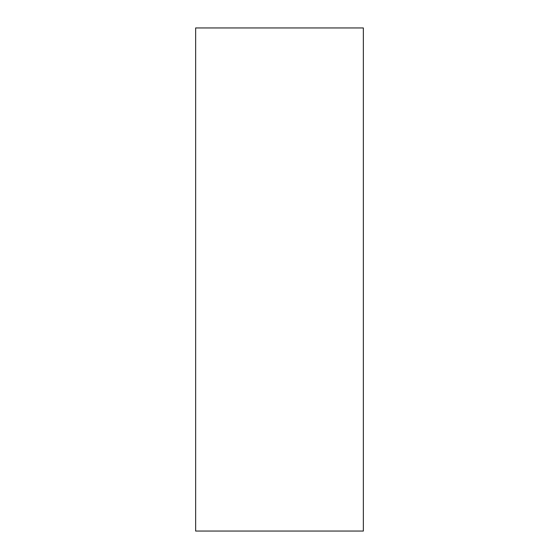 <?xml version="1.0" encoding="UTF-8"?>
<svg xmlns="http://www.w3.org/2000/svg" width="559" height="559" viewBox="0 0 559 559"><rect width="100%" height="100%" fill="white"/><g stroke="black" fill="none" stroke-linecap="round" stroke-linejoin="round"><path stroke-width="0.84" d="M195.65 27.95L363.35 27.95L363.35 531.05L195.65 531.05L195.65 27.95"/></g></svg>

